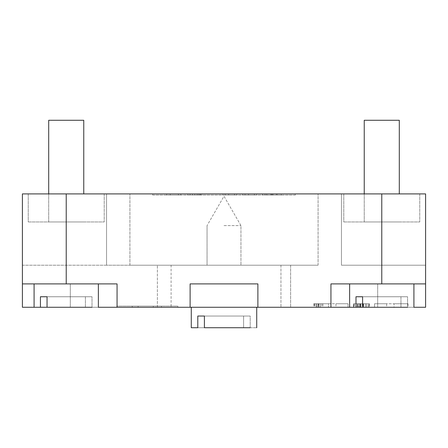 <?xml version="1.0" encoding="UTF-8"?>
<svg xmlns="http://www.w3.org/2000/svg" width="448" height="448" viewBox="0 0 448 448"><rect width="100%" height="100%" fill="white"/><g stroke="black" fill="none" stroke-linecap="round" stroke-linejoin="round"><path stroke-width="0.34" stroke-dasharray="2.24 1.68" d="M360.511 303.761L360.556 307.272L360.511 303.761L357.218 303.761L357.218 307.272L360.511 307.272L357.185 307.272L357.185 303.761L360.511 303.761M250.208 327.723L256.721 327.723L250.208 327.723L250.208 316.036L204.406 316.036L204.406 327.723L250.208 327.723L204.406 327.723L250.208 327.723L250.208 316.036L243.594 316.036L243.594 327.723L195.658 327.723L197.792 327.723L197.792 316.036L243.594 316.036L243.594 327.723L191.279 327.723L191.279 307.272L256.721 307.272L191.279 307.272M197.792 316.036L250.208 316.036L197.792 316.036M318.203 307.272L317.01 307.272L318.203 307.272L318.203 303.761L318.203 307.272M317.01 303.761L318.203 303.761L317.01 303.761L317.01 307.272L317.01 303.761M318.601 303.761L318.601 307.272L320.404 307.272L320.404 303.761L320.404 307.272L318.903 307.272L318.903 303.761L318.903 307.272L320.404 307.272L316.226 307.272L316.226 303.761L316.215 307.272L316.226 303.761L320.404 303.761L316.226 303.761M320.404 307.272L320.404 303.761L318.903 303.761L320.404 303.761L320.404 307.272M316.226 307.272L318.601 307.272M318.326 307.272L313.718 307.272L318.326 307.272M318.326 303.761L313.718 303.761L318.326 303.761M363.104 303.761L363.104 307.272L369.13 307.272L353.825 307.272L353.825 303.761L353.825 307.272L369.13 307.272L363.104 307.272L363.104 303.761L369.13 303.761L369.13 307.272L353.825 307.272L353.825 303.761L359.408 303.761L359.408 307.272L363.317 307.272L358.697 307.272L359.397 307.272L359.408 303.761L353.825 303.761L353.825 307.272L369.13 307.272L353.825 307.272L353.825 303.761L353.825 307.272L369.13 307.272L353.825 307.272L353.825 303.761L369.13 303.761L369.13 307.272L353.825 307.272L369.13 307.272L369.13 303.761L353.825 303.761L353.825 307.272L369.13 307.272L360.797 307.272L360.797 303.761L369.13 303.761L369.13 307.272L353.825 307.272L353.825 303.761L369.13 303.761L369.13 307.272L369.13 303.761L363.104 303.761M360.858 307.272L360.858 303.761L358.697 303.761L358.697 307.272M358.697 303.761L359.397 303.761L359.397 307.272L359.397 303.761L360.119 303.761L360.114 307.272L360.119 303.761L363.317 303.761L360.858 303.761M363.317 303.761L363.317 307.272L363.317 303.761M360.881 303.761L360.881 307.272M366.632 303.761L366.632 307.272L366.632 303.761L369.13 303.761L369.13 307.272L369.13 303.761L353.825 303.761L353.825 307.272L353.825 303.761L357.448 303.761L357.448 307.272L357.448 303.761L353.825 303.761L353.825 307.272L362.348 307.272L362.348 303.761L353.825 303.761L369.13 303.761L369.13 307.272L369.13 303.761L366.632 303.761M357.448 303.761L357.448 307.272L357.448 303.761L369.13 303.761L369.13 307.272L369.13 303.761L357.448 303.761M362.348 307.272L353.825 307.272L353.825 303.761L369.13 303.761L369.13 307.272L369.13 303.761L353.825 303.761L369.13 303.761L353.825 303.761L353.702 307.272L353.702 303.761L362.348 303.761M360.797 303.761L369.13 303.761L353.825 303.761L353.825 307.272L369.13 307.272L369.13 303.761L369.13 307.272L360.797 307.272M360.662 303.761L360.662 307.272L368.334 307.272L368.334 303.761L369.404 303.761L369.404 307.272L354.161 307.272L358.025 307.272L358.025 303.761L357.392 303.761L357.392 307.272L365.428 307.272L360.662 307.272L360.662 303.761L368.334 303.761L360.662 303.761M365.428 303.761L365.54 307.272L365.428 303.761M354.161 303.761L354.161 307.272L353.573 307.272L353.573 303.761L354.161 303.761M394.038 303.761C412.692 303.761 412.692 303.761 394.038 303.761C412.692 303.761 412.692 303.761 394.038 303.761L394.038 307.272C412.692 307.272 412.692 307.272 394.038 307.272C412.692 307.272 412.692 307.272 394.038 307.272L394.038 303.761L374.511 303.761L394.038 303.761M374.511 307.272L374.511 303.761C390.706 303.761 390.706 303.761 374.511 303.761C390.706 303.761 390.706 303.761 374.511 303.761L374.511 307.272L394.038 307.272L374.511 307.272C390.706 307.272 390.706 307.272 374.511 307.272C390.706 307.272 390.706 307.272 374.511 307.272M328.524 303.761C309.87 303.761 309.87 303.761 328.524 303.761C309.87 303.761 309.87 303.761 328.524 303.761L328.524 307.272L328.524 303.761L348.051 303.761L348.051 307.272C331.901 307.272 331.901 307.272 348.051 307.272C331.901 307.272 331.901 307.272 348.051 307.272L348.051 303.761C331.901 303.761 331.901 303.761 348.051 303.761C331.901 303.761 331.901 303.761 348.051 303.761L328.524 303.761M328.524 307.272C309.87 307.272 309.87 307.272 328.524 307.272C309.87 307.272 309.87 307.272 328.524 307.272L348.051 307.272L328.524 307.272M138.102 306.102L153.294 306.102L138.102 306.102L138.102 307.272L138.102 306.102M138.102 307.272L153.294 307.272L153.294 306.102L153.294 307.272L138.102 307.272M161.476 307.272L161.476 306.102L132.255 306.102L161.476 306.102L155.63 306.102L155.63 307.272L161.476 307.272L161.476 306.102L161.476 307.272L132.255 307.272L161.476 307.272L161.476 306.102L155.63 306.102L155.63 307.272L161.476 307.272M132.255 307.272L132.255 306.102L132.255 307.272M40.438 296.75L92.014 296.75L85.406 296.75L85.406 307.272L40.438 307.272L40.438 296.75L85.406 296.75L85.406 307.272L40.438 307.272M34.087 283.898L98.364 283.898L34.087 283.898L98.364 283.898L34.087 283.898L34.087 307.272L92.014 307.272L92.014 296.75L47.046 296.75L47.046 307.272L92.014 307.272L92.014 296.75L47.046 296.75M98.364 283.898L98.364 307.272L47.046 307.272M83.759 193.906L83.759 120.277L48.698 120.277L83.759 120.277L48.698 120.277L48.698 221.956L83.759 221.956L48.698 221.956L83.759 221.956L48.698 221.956L48.698 193.906M28.241 221.956L104.21 221.956L28.241 221.956L104.21 221.956L28.241 221.956L28.241 193.906L104.21 193.906L28.241 193.906L104.21 193.906L28.241 193.906L28.241 221.956M198.52 193.906L190.109 193.906L190.109 195.076L199.926 195.076L194.785 195.076L194.785 193.906L190.109 193.906L199.926 193.906L198.52 193.906L198.52 195.076L198.52 193.906M199.926 193.906L199.926 195.076L201.796 195.076L199.926 195.076L199.926 193.906L201.796 193.906L199.926 193.906M201.796 193.906L201.796 195.076L200.39 195.076L201.796 195.076L201.796 193.906L200.39 193.906L201.796 193.906M187.768 193.906L200.39 193.906L187.768 193.906L190.159 193.906L190.159 195.076L187.768 195.076L200.39 195.076L187.768 195.076L187.768 193.906L187.768 195.076M197.12 193.906L197.12 195.076L197.12 193.906M170.24 193.906L170.24 195.076L178.422 195.076L178.422 193.906L166.734 193.906L180.757 193.906L178.422 193.906L178.422 195.076L178.422 193.906L170.24 193.906L180.757 193.906L180.757 195.076L166.734 195.076L166.734 193.906M178.422 195.076L180.757 195.076L180.757 193.906L180.757 195.076L166.734 195.076M180.757 193.906L178.422 193.906M170.24 195.076L180.757 195.076M267.495 195.076L276.338 195.076L267.495 195.076L267.495 193.906L276.338 193.906L276.338 195.076M276.338 193.906L272.244 193.906L272.244 195.076M272.244 193.906L271.589 193.906L271.589 195.076M271.589 193.906L267.495 193.906M281.266 193.906L278.79 193.906L278.79 195.076L281.266 195.076L262.567 195.076L277.155 195.076L277.155 193.906L262.567 193.906L281.266 193.906L281.266 195.076M273.084 193.906L273.084 195.076M270.749 193.906L270.749 195.076M262.567 193.906L262.567 195.076M265.042 193.906L265.042 195.076M266.678 193.906L266.678 195.076M278.79 193.906L277.155 193.906M277.155 195.076L278.79 195.076M245.039 195.076L248.545 195.076L245.039 195.076L245.039 193.906L245.039 195.076M254.386 195.076L248.545 195.076L254.386 195.076L254.386 193.906L254.386 195.076M245.039 193.906L254.386 193.906L245.039 193.906M256.721 193.906L256.721 195.076L242.698 195.076L256.721 195.076L256.721 193.906L248.545 193.906L256.721 193.906M242.698 193.906L248.545 193.906L242.698 193.906L242.698 195.076L242.698 193.906M228.676 195.076L234.517 195.076L228.676 195.076C224.151 195.076 224.151 195.076 228.676 195.076C224.151 195.076 224.151 195.076 228.676 195.076L236.858 195.076L228.676 195.076C221.138 195.076 221.138 195.076 228.676 195.076C221.138 195.076 221.138 195.076 228.676 195.076L228.676 193.906C224.151 193.906 224.151 193.906 228.676 193.906C224.151 193.906 224.151 193.906 228.676 193.906L234.517 193.906L234.517 195.076L234.517 193.906L228.676 193.906L236.858 193.906L228.676 193.906C221.138 193.906 221.138 193.906 228.676 193.906C221.138 193.906 221.138 193.906 228.676 193.906L228.676 195.076M234.517 193.906L234.517 195.076L234.517 193.906M236.858 193.906L236.858 195.076L236.858 193.906M399.302 193.906L399.302 120.277L364.241 120.277L399.302 120.277L364.241 120.277L364.241 221.956L399.302 221.956L364.241 221.956L399.302 221.956L364.241 221.956L364.241 193.906M343.79 221.956L419.759 221.956L343.79 221.956L419.759 221.956L343.79 221.956L343.79 193.906L419.759 193.906L343.79 193.906L419.759 193.906L343.79 193.906L343.79 221.956M224 225.596L240.946 225.596L224 225.596M224 265.199L240.946 265.199L224 265.199M157.382 307.272L157.382 265.199L157.382 307.272L290.618 307.272L157.382 307.272M171.091 265.199L280.946 265.199L171.091 265.199L171.091 307.272L171.091 265.199M290.618 265.199L280.946 265.199L290.618 265.199L290.618 307.272L290.618 265.199M425.6 283.898L330.938 283.898L330.938 307.272L425.6 307.272L425.6 283.898L330.938 283.898L425.6 283.898L425.6 193.906L295.288 193.906L295.288 195.076L152.712 195.076L152.712 193.906L152.712 195.076L295.288 195.076L295.288 193.906L341.454 193.906L341.454 265.199L341.454 193.906L425.6 193.906L341.454 193.906L341.454 265.199L425.6 265.199L425.6 193.906L425.6 265.199L341.454 265.199L341.454 193.906L22.4 193.906L22.4 265.199L129.92 265.199L106.546 265.199L106.546 193.906L129.92 193.906L22.4 193.906L22.4 307.272L70.319 307.272L34.087 307.272M106.546 265.199L106.546 193.906L106.546 265.199L106.546 193.906L22.4 193.906L22.4 265.199L106.546 265.199M116.833 307.272L177.839 307.272L177.839 306.102L116.833 306.102L116.833 307.272L92.014 307.272M190.109 307.272L257.891 307.272L257.891 283.898L190.109 283.898L257.891 283.898L190.109 283.898L190.109 307.272L177.839 307.272L177.839 306.102L117.062 306.102L117.062 283.898L22.4 283.898M355.986 296.75L407.562 296.75L400.954 296.75L400.954 307.272L355.986 307.272L355.986 296.75L400.954 296.75L400.954 307.272L355.986 307.272M349.636 283.898L413.913 283.898L349.636 283.898L413.913 283.898L349.636 283.898L349.636 307.272L407.562 307.272L407.562 296.75L362.594 296.75L362.594 307.272L407.562 307.272L407.562 296.75L362.594 296.75M413.913 283.898L413.913 307.272L362.594 307.272M257.891 307.272L330.938 307.272L330.938 283.898L330.938 307.272M349.636 307.272L377.681 307.272L377.681 283.898L377.681 307.272L407.562 307.272M318.08 265.199L129.92 265.199L318.08 265.199L318.08 193.906L318.08 265.199M117.062 307.272L117.062 283.898L70.319 283.898L117.062 283.898L117.062 306.102M369.13 303.761L369.13 307.272L369.13 303.761M362.695 303.761L362.695 307.272M363.558 303.761L363.558 307.272L363.558 303.761M200.39 193.906L200.39 195.076L200.39 193.906M192.444 195.076L192.444 193.906M248.545 193.906L248.545 195.076L248.545 193.906M280.946 265.199L280.946 307.272L280.946 265.199M129.92 265.199L129.92 193.906L129.92 265.199M66.226 193.906L66.226 283.898M381.774 193.906L381.774 283.898M70.319 307.272L70.319 283.898L70.319 307.272M256.721 307.272L256.721 327.723M314.804 303.761L314.804 307.272M321.849 303.761L321.849 307.272M322.935 303.761L322.935 307.272M313.718 303.761L313.718 307.272M408.027 303.761L408.027 307.272M386.658 303.761L386.658 307.272M314.535 303.761L314.535 307.272M335.938 303.761L335.938 307.272M104.21 193.906L104.21 221.956L104.21 193.906M190.109 193.906L190.109 195.076M225.17 193.906L225.17 195.076M222.83 193.906L222.83 195.076M419.759 193.906L419.759 221.956L419.759 193.906M240.946 225.596L224 196.241L207.054 225.596L224 196.241L240.946 225.596L240.946 265.199L240.946 225.596M207.054 265.199L207.054 225.596L207.054 265.199"/><path stroke-width="0.67" d="M250.208 327.723L204.406 327.723L204.406 316.036L197.792 316.036L197.792 327.723L191.279 327.723L191.279 307.272M48.698 193.906L48.698 120.277L83.759 120.277L83.759 193.906M364.241 193.906L364.241 120.277L399.302 120.277L399.302 193.906M47.046 307.272L40.438 307.272L40.438 296.75L47.046 296.75L47.046 307.272L92.014 307.272M34.087 283.898L34.087 307.272L40.438 307.272M40.438 296.75L47.046 296.75M362.594 307.272L355.986 307.272L355.986 296.75L362.594 296.75L362.594 307.272L407.562 307.272M349.636 283.898L349.636 307.272L355.986 307.272M355.986 296.75L362.594 296.75M349.636 307.272L330.938 307.272L330.938 283.898L425.6 283.898L425.6 307.272L413.913 307.272L413.913 283.898M34.087 307.272L22.4 307.272L22.4 193.906L425.6 193.906L425.6 283.898M190.109 283.898L257.891 283.898L257.891 307.272L190.109 307.272L190.109 283.898M330.938 307.272L257.891 307.272M22.4 283.898L117.062 283.898L117.062 307.272L98.364 307.272L98.364 283.898M190.109 307.272L117.062 307.272M381.774 193.906L381.774 283.898M66.226 193.906L66.226 283.898M256.721 307.272L256.721 327.723"/></g></svg>
